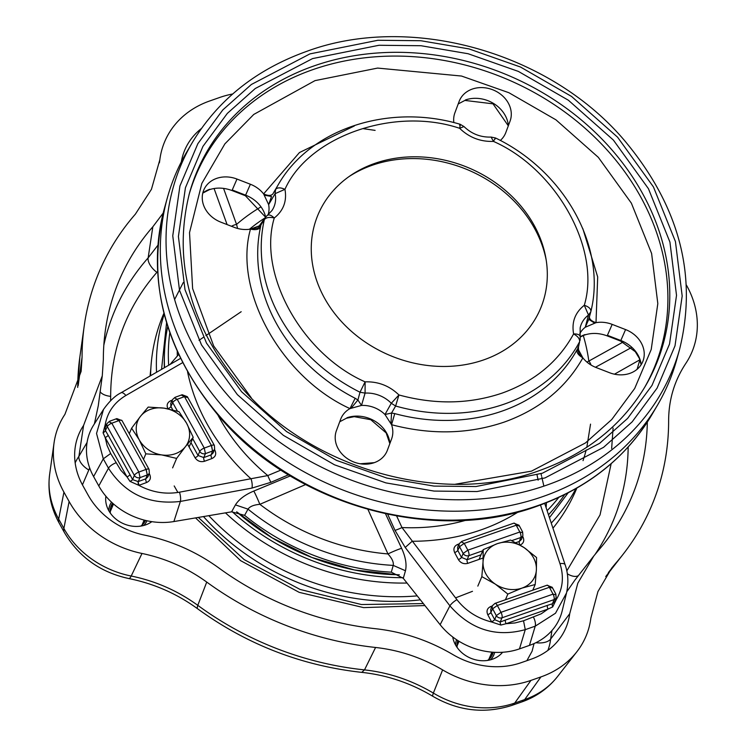 <?xml version="1.0" encoding="UTF-8"?>
<svg xmlns="http://www.w3.org/2000/svg" width="747" height="747" viewBox="0 0 747 747"><rect width="100%" height="100%" fill="white"/><g stroke="black" fill="none" stroke-linecap="round" stroke-linejoin="round"><path stroke-width="1.12" d="M143.508 459.349L145.833 453.849L161.744 454.923A27.312 23.008 23 0 0 175.237 453.756A27.312 23.008 23 0 0 185.433 446.641L176.628 458.406L172.613 467.883M129.278 433.69L131.612 428.19L139.231 439.815A27.312 23.008 23 0 0 161.744 454.923L176.628 458.406M131.612 428.19L140.408 416.424A27.312 23.008 23 0 0 139.231 439.815L145.833 453.849M140.408 416.424L148.186 407.087L164.097 408.151A27.312 23.008 23 0 0 140.408 416.424M193.212 437.303L185.433 446.641A27.312 23.008 23 0 0 186.61 423.26L178.981 411.644L164.097 408.151A27.312 23.008 23 0 1 186.61 423.26L193.212 437.303L189.187 446.781M143.153 524.02A17.246 14.529 23 0 0 143.2 523.918A17.246 14.529 23 0 0 144.143 520.08L141.995 525.132M145.105 520.323A18.684 15.743 -157 0 1 144.797 521.845M140.744 526.103A18.684 15.743 23 0 0 145.544 520.435M110.649 507.381A18.684 15.743 -157 0 1 113.451 504.094M112.592 503.151A18.684 15.743 23 0 0 111.275 505.542A18.684 15.743 23 0 0 110.416 513.254M492.012 652.15A18.684 15.743 -157 0 1 491.591 656.174M487.539 660.432A18.684 15.743 23 0 0 492.469 654.447A18.684 15.743 23 0 0 493.188 652.243M457.444 641.71A18.684 15.743 -157 0 1 458.107 640.711M457.808 640.515A18.684 15.743 23 0 0 457.201 647.584M458.91 641.206A17.246 14.529 23 0 0 457.033 644.25M505.439 599.738L507.839 594.07L522.032 588.085A27.312 23.008 23 0 0 536.383 569.812L536.551 557.514L524.067 547.588A27.312 23.008 23 0 0 497.39 543.639L510.556 540.072L524.067 547.588A27.312 23.008 23 0 1 536.383 569.812L535.188 584.518L532.798 590.177M507.839 594.07L495.354 584.145A27.312 23.008 23 0 0 522.032 588.085L535.188 584.518M479.191 559.111L483.206 549.633L483.038 561.921A27.312 23.008 23 0 0 495.354 584.145L481.843 576.628L477.828 586.115M483.206 549.633L497.39 543.639A27.312 23.008 23 0 0 483.038 561.921L481.843 576.628M374.303 462.654L360.278 463.775M519.977 545.133C523.572 543.471 524.581 540.753 523.003 537L522.611 536.262M540.473 505L559.979 563.649C564.078 576.6 562.883 588.515 556.384 599.411L555.843 598.384M280.956 470.059L267.781 475.568L179.467 492.189C165.46 494.607 151.921 492.329 138.858 485.345L129.987 481.376L126.971 476.847L120.771 470.218L110.659 453.504L107.138 445.604L105.15 437.49L103.067 432.793L105.215 424.651C107.475 412.101 114.356 402.381 125.87 395.499L182.632 362.65M399.346 574.779A217.041 182.866 -157 0 1 236.659 511.816L272.085 537.812L311.882 557.467L354.386 569.961L397.815 574.76M164.312 367.767A217.041 182.866 -157 0 1 164.377 356.861M336.43 430.599A27.312 23.008 23 0 0 338.204 448.742A27.312 23.008 23 0 0 364.209 464.158A27.312 23.008 23 0 0 387.348 450.329L391.577 438.975A27.312 23.008 23 0 0 392.399 436.136A27.312 23.008 23 0 0 391.549 424.707L384.985 414.52A27.312 23.008 23 0 0 361.52 405.425L349.979 408.609A27.312 23.008 23 0 0 342.798 415.117A27.312 23.008 23 0 0 340.66 419.254L336.43 430.599M351.398 407.881L357.906 399.99L361.52 405.425L365.078 393.109L360.007 392.231L365.106 381.857L365.078 393.109A29.516 24.875 23 0 1 391.288 403.268L398.935 394.958L395.63 406.032L391.288 403.268L384.985 414.52L391.559 413.026L395.63 406.032A170.157 143.368 23 0 0 504.356 404.08A170.157 143.368 23 0 0 579.607 341.752L578.439 347.299L578.589 350.007L582.875 357.869A27.312 23.008 23 0 0 596.097 367.524L609.496 372.706A27.312 23.008 23 0 0 629.861 373.369A27.312 23.008 23 0 0 643.821 358.168A27.312 23.008 23 0 0 625.575 329.576L620.57 341.062L635.286 351.678L639.376 358.439L641.15 364.713M500.322 140.464A27.312 23.008 23 0 0 505.822 132.518L510.052 121.163A27.312 23.008 23 0 0 510.873 118.325A27.312 23.008 23 0 0 493.571 90.116A27.312 23.008 23 0 0 461.263 97.315A27.312 23.008 23 0 0 459.134 101.443L454.904 112.797A27.312 23.008 23 0 0 453.859 122.611M232.242 189.99L236.986 179.056A27.312 23.008 23 0 0 205.621 186.629A27.312 23.008 23 0 0 205.257 208.899A27.312 23.008 23 0 0 220.907 222.186L234.306 227.377A27.312 23.008 23 0 0 250.488 229.114L259.237 225.883L265.204 217.601L271.973 210.514A29.516 24.875 23 0 0 275.101 193.66L268.64 204.622L263.607 193.903A27.312 23.008 23 0 0 250.385 184.248L245.371 195.723L231.972 190.532L232.242 189.99L245.642 195.182A30.095 25.351 23 0 1 265.624 216.994M186.638 152.211A267.706 225.557 23 0 0 167.393 197.647A267.706 225.557 23 0 0 261.095 443.13A267.706 225.557 23 0 0 542.789 496.587A267.706 225.557 23 0 0 657.425 405.257A267.706 225.557 23 0 0 676.679 359.821L679.621 349.204A266.268 224.352 23 0 1 546.459 485.242A266.268 224.352 23 0 1 244.773 413.203A266.268 224.352 23 0 1 192.212 142.714L186.638 152.211M492.32 605.966L490.807 606.499C487.212 608.179 486.185 610.897 487.754 614.66L491.685 622.018L494.738 619.721L496.307 615.612L500.985 612.325L497.334 605.472L549.39 587.291L553.051 594.136L500.985 612.325A4.314 1.69 70.7 0 1 501.993 617.806L500.219 621.999A2.876 0.878 -111.9 0 0 500.892 625.043L491.685 622.018C477.37 618.376 465.773 610.925 456.921 599.664L401.989 527.55L396.648 516M575.946 488.613A224.212 188.916 -157 0 1 551.267 523.105M156.543 372.258A224.212 188.916 -157 0 1 164.191 314.17M417.228 595.873A224.212 188.916 -157 0 1 208.815 515.673M150.595 375.694A224.212 188.916 -157 0 1 163.341 314.59L163.938 313.17M407.04 583.043A224.212 188.916 -157 0 1 225.482 512.862M390.97 423.204L391.559 413.026L394.752 413.605A171.044 144.115 23 0 0 502.087 411.102A171.044 144.115 23 0 0 576.917 349.96L578.122 347.85L577.842 347.14M580.326 336.925L584.443 335.076C591.633 332.658 599.206 332.929 607.171 335.87L612.176 324.385A27.312 23.008 23 0 0 596.003 322.657L585.246 327.261L588.496 315.057L584.294 305.271C575.069 312.629 571.502 322.181 573.612 333.928C577.917 336.365 579.915 338.97 579.607 341.752L577.823 349.998L579.065 353.62L581.866 356.506M348.877 176.684A123.087 103.702 -157 0 1 372.137 165.292A123.087 103.702 -157 0 1 546.234 260.301M483.739 359.877A120.734 101.723 23 0 0 545.926 258.425A120.734 101.723 23 0 0 374.826 163.378A120.734 101.723 23 0 0 350.436 175.601A120.734 101.723 23 0 0 332.228 310.266A120.734 101.723 23 0 0 483.739 359.877M452.738 636.986A27.966 23.568 23 0 0 453.392 639.852A27.966 23.568 23 0 0 492.413 659.227A27.966 23.568 23 0 0 495.737 657.79A27.966 23.568 23 0 0 502.6 652.262M494.635 652.327A20.122 16.957 -157 0 1 490.471 659.825M105.878 496.195A27.966 23.568 23 0 0 106.606 505.523A27.966 23.568 23 0 0 145.628 524.898A27.966 23.568 23 0 0 148.942 523.46A27.966 23.568 23 0 0 151.846 521.667M146.972 520.762A20.122 16.957 -157 0 1 143.685 525.496M622.998 342.098L586.974 362.108M583.286 335.506A207.741 175.031 23 0 1 588.795 360.866A7.19 3.427 61.3 0 1 591.045 365.04M614.464 374.191L639.899 359.774L637.098 369.298M529.455 645.389L535.235 626.163L555.516 613.222L566.534 592.941L562.183 610.887A64.681 54.494 -157 0 1 529.455 645.389L519.482 648.882A64.681 54.494 -157 0 1 440.123 624.688L403.287 578.327L391.288 572.165A218.469 184.07 -157 0 1 244.605 515.346L231.607 511.826L173.874 521.555A64.681 54.494 -157 0 1 98.781 485.923L93.599 476.567A64.681 54.494 -157 0 1 93.618 425.099L103.497 409.449L96.54 433.447L103.291 458.845L93.599 476.567M164.555 367.627A218.469 184.07 -157 0 1 167.739 326.495M564.62 494.635A218.469 184.07 -157 0 1 548.475 514.758M440.123 624.688L449.918 605.845C470.834 629.656 495.952 637.583 525.262 629.646L519.482 648.882M566.534 592.941L566.534 592.941C568.672 582.912 568.206 573.519 565.134 564.76A7.19 2.885 161.6 0 0 559.979 563.649M227.097 224.586L214.072 188.524M98.781 485.923L108.483 468.21C125.188 493.963 149.148 505.047 180.372 501.433L173.874 521.555M288.473 474.821L270.928 482.301L251.954 488.08L180.372 501.433A7.19 2.148 -100.6 0 0 179.467 492.189M231.607 511.826L235.436 504.888C238.928 499.341 245.053 494.729 253.812 491.05L290.294 475.923M235.436 504.888L248.013 509.137L244.605 515.346M305.607 484.579L259.863 504.318C253.765 504.869 249.815 506.475 248.013 509.137A216.63 182.52 23 0 0 393.239 565.395L391.288 572.165M385.517 513.796L401.615 548.298A14.37 1.223 155.4 0 0 387.954 553.938C392.063 558.439 393.828 562.258 393.239 565.395L405.472 570.755L403.287 578.327M401.615 548.298C405.593 556.907 406.882 564.396 405.472 570.755M456.921 599.664A7.19 1.914 142.6 0 0 449.918 605.845L405.21 547.448L395.004 530.361L387.693 514.263M543.872 486.12L541.752 476.885M541.491 475.774L541.005 473.691M546.449 502.722L546.122 507.68M555.385 599.598A2.876 1.018 154.5 0 0 556.384 599.411L552.668 606.947L548.065 609.048L541.258 613.791L523.526 620.776L515.019 622.951L506.102 623.708L500.892 625.043M231.514 226.304A7.19 3.259 -19.8 0 1 236.547 224.417L223.558 188.384M237.63 228.461L236.547 224.417A207.741 175.031 23 0 1 260.656 207.078M170.045 364.452L178.664 354.48M199.029 340.324L203.52 337.233M205.892 335.599L241.188 311.714M251.954 488.08A7.19 2.157 -100.5 0 0 251.057 478.864A207.741 175.031 23 0 1 187.553 371.829M270.928 482.301A7.19 0.476 -113.3 0 1 267.781 475.568A194.369 163.761 -157 0 1 219.441 417.881A194.369 163.761 -157 0 1 217.891 415.015M367.954 509.435L387.954 553.938A209.664 176.656 -157 0 1 259.863 504.318A14.37 0.812 67.1 0 0 253.812 491.05M395.004 530.361A7.19 0.682 -24.2 0 0 401.989 527.55A194.369 163.761 23 0 0 466.147 520.192M405.21 547.448L412.176 541.267A207.741 175.031 23 0 0 480.937 529.922A207.741 175.031 23 0 0 518.269 511.938M459.209 543.881L457.696 544.414C454.101 546.094 453.084 548.821 454.643 552.575L458.378 559.578C460.675 563.07 463.812 564.33 467.799 563.359L483.197 557.953M106.065 425.669L105.215 424.651L106.849 424.044M105.224 427.443L105.402 430.543L108.147 435.24A2.876 1.064 -29.1 0 1 105.15 437.49L126.971 476.847A2.876 1.046 151.1 0 0 129.969 474.616L132.593 479.593L138.195 481.61A2.876 0.999 -107.4 0 0 138.858 485.345L146.608 482.515C150.231 480.769 151.239 478.052 149.652 474.354L149.157 473.458M172.277 400.14L170.942 400.625C167.319 402.362 166.301 405.07 167.898 408.749L167.935 408.805M187.497 444.054L195.032 457.706C197.367 461.123 200.541 462.309 204.557 461.263L211.915 458.555C215.538 456.819 216.555 454.092 214.959 450.394L214.473 449.507M494.738 619.721L500.219 621.999L505.439 620.057A2.876 1.13 -109.3 0 0 506.102 623.708L548.065 609.048A2.876 1.139 70.8 0 1 547.411 605.387L552.509 603.735A2.876 1.382 -106.4 0 0 552.668 606.947M552.154 587.964L549.39 587.291A4.314 1.718 -109.2 0 0 546.991 585.237L494.944 603.417L492.488 605.621A4.314 3.632 25.6 0 0 492.647 608.758L496.307 615.612A4.314 3.576 22.9 0 0 501.993 617.806L554.031 599.626L552.509 603.735L554.563 601.83L556.113 597.656A4.314 3.632 20.3 0 1 554.031 599.626A4.314 1.718 -109.2 0 0 553.051 594.136L555.824 594.817M116.756 418.637L109.538 421.271L107.129 423.456A4.314 3.632 25.6 0 0 107.297 426.593L105.402 430.543A2.876 1.298 -32 0 1 103.067 432.793M146.608 482.515A2.876 1.055 69.9 0 1 145.824 478.818L147.252 474.961L140.044 477.613A4.314 3.576 22.9 0 1 134.357 475.409L132.593 479.593A2.876 0.794 -26.2 0 1 129.987 481.376M487.754 614.66A2.876 0.971 151.9 0 0 490.872 612.475L494.645 619.543A2.876 0.971 -28.1 0 1 491.526 621.728M490.807 606.499A2.876 1.13 -109.3 0 0 491.563 607.544M492.488 605.621L490.742 609.272L490.872 612.475L492.647 608.758L497.334 605.472A4.314 1.69 70.7 0 0 494.944 603.417M467.799 563.359A2.876 1.12 70.6 0 1 467.136 559.708L481.003 554.834M515.832 542.677L519.333 541.463A2.876 1.149 -109.1 0 0 519.884 544.946M458.378 559.578A2.876 0.971 151.9 0 0 461.497 557.393L467.136 559.708L468.845 555.656A4.314 3.576 22.9 0 1 463.159 553.452L459.545 546.673L457.762 550.39L461.497 557.393L463.159 553.452L467.837 550.175A4.314 1.69 70.6 0 1 468.845 555.656L482.711 550.782M454.643 552.575A2.876 0.971 151.9 0 0 457.762 550.39L457.631 547.187L459.377 543.545A4.314 3.632 25.6 0 0 459.545 546.673L464.223 543.396L516.205 525.234A4.314 1.718 -109.1 0 0 513.805 523.18L461.833 541.342L459.377 543.545M457.696 544.414A2.876 1.12 -109.4 0 0 458.462 545.459M523.003 537A2.876 0.971 -28.1 0 1 522.265 537.205M511.76 540.641L520.799 537.504L519.333 541.463L521.415 539.493L522.881 535.524A4.314 3.632 20.3 0 1 520.799 537.504A4.314 1.718 -109.1 0 0 519.828 532.004L467.837 550.175L464.223 543.396L461.338 541.855M556.235 599.122A2.876 0.971 -28.1 0 1 555.488 599.327M106.167 425.454A2.876 1.046 69.9 0 1 105.514 424.529M149.652 474.354A2.876 1.046 -28.9 0 1 148.737 474.597M139.166 485.242A2.876 1.055 69.9 0 1 138.382 481.544L145.824 478.818L147.934 476.773L149.335 472.991A4.314 3.632 20.3 0 1 147.252 474.961L146.197 469.368A4.314 1.569 -28.9 0 1 149.064 469.405L122.004 420.589A4.314 1.597 150.9 0 0 119.128 420.533L116.299 419.142L118.997 420.58L146.076 469.415L138.858 472.057L111.789 423.213L118.997 420.58A4.314 1.597 150.9 0 1 119.128 420.533M170.942 400.625A2.876 1.046 -110.1 0 0 171.605 401.55M182.109 394.752L174.975 397.357L172.566 399.542L170.736 403.371L170.895 406.499A2.876 1.064 -29.1 0 1 167.898 408.749M214.959 450.394A2.876 1.046 -28.9 0 1 214.053 450.637M211.915 458.555A2.876 1.055 69.9 0 1 211.13 454.867L213.24 452.822L214.641 449.031A4.314 3.632 20.3 0 1 212.559 451.011L205.434 453.625L203.772 457.566L211.13 454.867L212.559 451.011L211.513 445.417A4.314 1.559 -28.9 0 1 214.38 445.455L187.357 396.704L182.165 394.724M204.557 461.263A2.876 1.055 69.9 0 1 203.772 457.566L198.039 455.474L199.748 451.421A4.314 3.576 22.9 0 0 205.434 453.625L204.258 448.079L177.216 399.3L184.35 396.694L181.661 395.256L184.481 396.648L211.392 445.464L204.258 448.079A4.314 1.559 -28.9 0 0 199.748 451.421L192.661 438.592M195.032 457.706A2.876 1.046 151.1 0 0 198.039 455.474L190.952 442.635M109.09 421.775L111.789 423.213A4.314 1.597 150.9 0 0 107.297 426.593L134.357 475.409A4.314 1.569 -28.9 0 1 138.858 472.057L140.044 477.613L138.195 481.61M172.566 399.542A4.314 3.632 25.6 0 0 172.725 402.68L170.895 406.499L172.781 409.879M588.739 319.38L585.246 327.261A27.312 23.008 23 0 0 580.811 331.967A27.312 23.008 23 0 0 579.812 333.601M612.176 324.385L625.575 329.576M236.986 179.056L250.385 184.248M268.136 214.688A27.312 23.008 23 0 0 268.621 212.839A27.312 23.008 23 0 0 268.64 204.622L271.525 196.47L264.615 195.256M518.969 525.907L516.205 525.234L519.828 532.004L522.592 532.686M147.252 474.961L146.076 469.415A4.314 1.569 -28.9 0 1 146.197 469.368M174.527 397.862L177.216 399.3A4.314 1.597 150.9 0 0 172.725 402.68L177.459 411.167M212.559 451.011L211.392 445.464A4.314 1.559 -28.9 0 1 211.513 445.417M232.252 511.732A219.534 184.967 23 0 0 397.759 577.636A219.534 184.967 23 0 0 402.745 577.683L397.759 577.636M588.748 319.342L594.369 322.984M261.235 224.502L259.601 226.733L257.463 228.106L252.122 228.778M260.442 227.377L260.899 224.968L264.335 219.637A170.157 143.368 23 0 0 279.994 317.176A170.157 143.368 23 0 0 360.007 392.231L357.906 399.99L355.17 398.272L349.979 408.609C281.283 377.375 233.083 290.424 250.488 229.114C255.325 230.169 258.639 229.59 260.442 227.377A171.044 144.115 23 0 0 276.558 323.74A171.044 144.115 23 0 0 355.17 398.272M394.752 413.605L391.549 424.707C431 435.043 468.574 434.166 504.281 422.074C539.623 409.337 565.815 387.936 582.875 357.869C578.589 355.385 576.6 352.752 576.917 349.96M495.186 138.979C495.896 137.159 495.317 137.962 493.459 141.407L491.115 137.075C480.657 137.42 471.609 133.909 463.971 126.542L460.152 124.273C388.627 103.03 309.641 128.914 277.977 185.181L274.522 191.064A171.044 144.115 23 0 0 272.935 193.846C271.198 195.901 268.089 195.919 263.607 193.903L299.454 152.556L354.33 125.963M582.819 228.591L597.693 276.941L596.003 322.657C591.353 321.145 589.159 319.072 589.411 316.439M266.819 215.864C268.444 214.156 270.928 214.865 274.27 217.984C257.388 273.747 301.909 354.069 365.106 381.857C378.169 381.428 389.448 385.788 398.935 394.958C435.015 404.781 469.424 404.155 502.152 393.099C534.535 381.409 558.354 361.688 573.612 333.928C578.122 333.853 580.326 334.964 580.223 337.252M463.971 126.542L459.629 128.297C469.116 137.467 480.386 141.837 493.459 141.407C556.655 169.195 601.176 249.507 584.294 305.271C588.925 306.84 591.11 308.941 590.858 311.574L588.664 319.66M590.802 311.816L588.496 315.057A29.516 24.875 23 0 0 580.148 327.933L580.167 340.268M277.977 185.181A170.157 143.368 23 0 0 275.587 189.458C277.333 187.394 280.452 187.348 284.952 189.327L275.101 193.66L275.587 189.458L272.935 193.846M459.554 125.179C460.432 123.423 460.46 124.46 459.629 128.297C394.276 106.289 308.66 136.206 284.952 189.327C287.053 201.074 283.496 210.626 274.27 217.984C269.443 216.882 266.128 217.433 264.335 219.637L265.204 217.601M576.843 488.099L576.245 489.518A224.212 188.916 -157 0 1 552.957 528.176M455.595 645.044A20.122 16.957 -157 0 1 456.576 639.712M108.81 510.715A20.122 16.957 -157 0 1 111.536 502.171M574.91 580.074L566.805 591.764M551.93 630.543L550.642 639.049A66.362 55.913 -157 0 1 547.953 650.217A66.362 55.913 -157 0 1 547.878 650.422M163.173 213.082L152.836 226.78L148.149 257.864L157.953 245.156M152.836 226.78A278.211 234.409 23 0 0 105.346 330.51A278.211 234.409 23 0 0 103.347 359.522L102.274 375.881L83.589 425.416L78.911 456.324L87.063 442.448M94.402 423.848L98.277 405.742L102.274 375.881M83.589 425.416A74.112 62.449 23 0 0 75.176 447.528A74.112 62.449 23 0 0 82.814 485.55L88.006 494.906A74.112 62.449 23 0 0 144.367 535.076C171.595 540.772 196.442 551.753 218.918 568.019A278.211 234.409 23 0 0 375.629 628.722C403.035 631.775 428.759 640.384 452.831 654.549A74.112 62.449 23 0 0 521.145 662.682L531.117 659.199A74.112 62.449 23 0 0 558.896 639.731A74.112 62.449 23 0 0 569.709 613.717L550.642 639.049A14.37 7.517 -173.4 0 1 535.86 642.709M569.709 613.717L577.814 583.202L593.781 556.001L597.861 551.071A278.211 234.409 23 0 0 605.145 542.257A278.211 234.409 23 0 0 647.322 422.102M201.41 128.512A74.112 62.449 23 0 0 181.316 161.922M686.409 285.065L686.764 285.709A95.887 80.788 -157 0 1 685.783 363.472C674.429 380.662 668.705 399.738 668.63 420.692A299.977 252.747 -157 0 1 623.129 554.255A299.977 252.747 -157 0 1 615.323 563.714L611.784 567.981L597.917 591.615L590.858 618.105A95.887 80.788 -157 0 1 576.88 651.729A95.887 80.788 -157 0 1 540.931 676.913L530.958 680.396A95.887 80.788 -157 0 1 442.616 669.9C421.719 657.612 399.365 650.133 375.582 647.472A299.977 252.747 -157 0 1 206.732 582.072L197.787 605.322C177.609 590.737 155.413 580.979 131.201 576.03L142.005 553.462A95.887 80.788 -157 0 1 69.116 501.508L63.934 492.142A95.887 80.788 -157 0 1 54.045 442.952A95.887 80.788 -157 0 1 64.914 414.38L81.134 371.362L82.067 357.159A299.977 252.747 -157 0 1 84.215 325.935A299.977 252.747 -157 0 1 135.384 214.137L151.436 189.327L159.839 159.746A95.887 80.788 -157 0 1 159.961 158.84A95.887 80.788 -157 0 1 209.767 100.948L219.739 97.455A95.887 80.788 -157 0 1 232.69 93.982M442.616 669.9L433.363 693.076C411.793 680.293 388.842 672.571 364.508 669.891A291.629 245.716 -157 0 1 197.787 605.322A34.493 5.042 -53.7 0 0 197.703 608.842C177.002 593.753 154.059 583.659 128.867 578.561C100.341 572.342 78.827 556.963 64.345 532.434L59.162 523.077A34.493 12.643 -29 0 1 58.686 519.081A87.539 73.757 -157 0 1 49.666 474.177L54.045 442.952M206.732 582.072C187.217 567.953 165.638 558.42 142.005 553.462M363.593 128.717L375.115 130.38M375.582 647.472L364.508 669.891L361.753 672.365C301.611 665.726 246.93 644.549 197.703 608.842M615.323 563.714L608.394 572.566M159.839 159.746L159.466 162.398M82.067 357.159L78.174 385.639M164.443 208.264C146.337 281.852 164.714 351.426 219.581 416.966C294.439 505.336 433.409 544.432 537.224 506.158C587.973 487.987 626.182 457.519 651.851 414.762A266.268 224.352 -157 0 1 537.831 505.598A266.268 224.352 -157 0 1 257.65 452.43A266.268 224.352 -157 0 1 164.443 208.264L167.393 197.647M645.305 386.246A249.022 209.814 23 0 0 596.153 133.283A249.022 209.814 23 0 0 314.02 65.913A249.022 209.814 23 0 0 189.477 193.128C172.959 259.256 189.103 322.583 237.919 383.099C307.39 468.425 440.898 507.12 539.278 470.638C586.404 453.718 621.747 425.594 645.305 386.246M189 194.874A248.546 209.412 -157 0 1 312.816 69.648A248.546 209.412 -157 0 1 593.66 136.159A248.546 209.412 -157 0 1 644.381 387.805M420.384 599.841A221.345 186.489 -157 0 1 203.473 516.569M595.462 367.263L631.374 347.598M533.507 617.283A7.19 2.839 -109.2 0 1 535.235 626.163L525.262 629.646L523.526 620.776M547.121 510.677A216.63 182.52 23 0 0 558.719 497.465M169.812 332.704A216.63 182.52 23 0 0 168.682 365.236M115.85 462.869A7.19 2.633 -29 0 0 108.483 468.21L103.291 458.845L110.659 453.504M177.319 355.413A209.664 176.656 -157 0 1 177.244 351.379M180.811 358.233L120.995 392.81A7.19 3.044 60 0 1 125.87 395.499M249.442 229.273A194.369 163.761 -157 0 1 265.008 217.909M505.439 620.057L547.411 605.387M108.147 435.24L129.969 474.616M389.897 443.494A30.095 25.351 23 0 0 346.981 417.75M585.004 334.6A30.095 25.351 23 0 0 580.298 336.766M641.215 364.601A30.095 25.351 23 0 0 620.832 340.511L607.432 335.319M508.371 125.683A30.095 25.351 23 0 0 465.456 99.949M209.804 189.262A30.095 25.351 23 0 0 202.81 192.978M546.991 585.237L552.201 587.273L555.871 594.126L556.113 597.656M522.881 535.524L522.639 531.995L519.016 525.225L513.805 523.18M187.338 397.451L184.481 396.648M251.263 397.768L213.642 345.908L192.623 288.613L189.523 232.616L201.839 183.398L224.884 143.863L253.784 114.422L315.01 80.629L377.618 68.08L461.534 76.045L508.884 92.712L555.955 119.837L598.328 157.346L631.374 203.165L651.608 253.466L657.818 303.609L651.216 349.484L634.707 388.459L611.737 419.534L585.424 442.971L531.472 471.142L455.325 484.224M544.993 477.921L477.016 491.545L434.082 491.078L385.891 482.889L334.479 464.802L283.374 435.342L237.359 394.621L201.475 344.862L179.504 290.247L172.762 235.8L179.924 185.984L197.862 143.667L222.802 109.93L251.375 84.476L309.949 53.887L377.926 40.263L420.86 40.73L469.051 48.919L520.463 67.006L571.567 96.466L617.573 137.187L653.457 186.946L675.437 241.57L682.179 296.008L675.008 345.824L657.08 388.141L632.139 421.878L603.567 447.332L544.993 477.921M312.554 58.593L255.278 88.501L227.34 113.385L202.951 146.375L185.424 187.758L178.412 236.472L185.004 289.705L206.499 343.106L241.58 391.764L286.568 431.579L336.542 460.385L386.815 478.071L433.932 486.082L475.914 486.54L542.387 473.215L599.664 443.307L627.592 418.423L651.982 385.433L669.517 344.05L676.521 295.345L669.928 242.103L648.443 188.702L613.362 140.044L568.374 100.229L518.399 71.423L468.126 53.737L421.009 45.726L379.028 45.268L312.554 58.593M174.191 485.942L177.889 492.46M195.546 517.904L240.627 560.661L299.164 592.343L363.63 607.619L424.922 605.565M455.549 597.871L472.487 591.307M534.049 643.569L532.088 651.207L526.887 660.675M611.158 463.682L600.028 514.954L566.805 570.932M613.091 428.068L611.653 448.489M110.621 400.663L110.659 396.368C110.799 349.11 126.206 307.764 156.898 272.338L157.608 271.525M82.441 484.859L89.677 467.958M567.318 573.789A14.37 7.451 -138.6 0 0 578.43 575.582M628.162 446.986A270.451 227.872 -157 0 1 615.902 513.964A270.451 227.872 -157 0 1 595.21 554.218M156.898 272.338A14.37 7.451 41.4 0 1 148.149 257.864A270.451 227.872 -157 0 0 103.824 345.217M110.659 396.368A14.37 7.274 -0.4 0 1 100.145 391.764M88.454 469.779A14.37 7.629 34.3 0 1 78.911 456.324A66.362 55.913 -157 0 0 75.158 462.879M63.934 492.142L58.686 519.081L63.878 528.437A87.539 73.757 -157 0 0 131.201 576.03A34.493 4.454 101.2 0 1 128.867 578.561M511.686 705.457C484.56 714.067 458.294 711.023 432.887 696.335A34.493 3.109 -58.9 0 1 433.363 693.076A87.539 73.757 -157 0 0 514.711 703.067L524.683 699.584A34.493 13.614 70.7 0 1 521.658 701.975L511.686 705.457A34.493 13.614 -109.3 0 0 514.711 703.067L530.958 680.396M521.658 701.975C536.178 696.867 548.121 688.407 557.505 676.595A87.539 73.757 -157 0 1 524.683 699.584L540.931 676.913M77.744 387.114A291.629 245.716 -157 0 1 79.836 357.159L84.215 325.935M69.116 501.508L63.878 528.437A34.493 12.643 151 0 0 64.345 532.434M110.239 511.676L113.507 503.964M457.024 646.006L459.031 641.281M488.79 659.461L491.89 652.14M150.885 367.926L150.072 375.993M198.319 517.438L244.232 559.652L300.098 589.458L361.427 604.538L423.353 603.576M544.694 503.403L565.134 564.76M538.139 480.2L536.99 474.709M120.995 392.81C115.309 395.565 109.473 401.111 103.497 409.449M105.215 427.461L107.129 423.456M389.841 443.643L386.143 432.896L370.745 419.693L354.255 416.667L346.431 418.227L339.726 421.756M607.171 335.87L620.57 341.062M458.2 103.954L464.905 100.425L493.02 103.833L508.315 125.832M202.773 193.1L209.253 189.738C216.434 187.329 224.007 187.59 231.972 190.532M265.521 217.134L245.371 195.723M651.851 414.762L657.425 405.257M116.812 418.609L122.004 420.589M149.064 469.405L149.335 472.991M214.38 445.455L214.641 449.031M183.276 282.525L174.602 299.547M166.59 322.76L161.548 369.363M590.541 424.128L586.797 447.453M586.162 450.002L584.966 454.437M584.752 455.184L583.043 460.647M568.103 492.871L549.456 517.671M679.621 349.204C697.726 275.615 679.35 206.051 624.492 140.501C549.633 52.131 410.663 13.035 306.84 51.31C256.1 69.49 217.891 99.949 192.212 142.714M590.886 311.462C606.853 247.033 564.639 171.315 495.504 137.971L491.115 137.075M574.873 580.12L593.781 556.001M432.887 696.335C410.701 683.066 386.983 675.083 361.753 672.365M77.66 387.404L79.836 357.159M59.162 523.077C50.637 507.587 47.472 491.283 49.666 474.177M557.505 676.595L576.88 651.729M605.733 576.563L623.129 554.255M159.391 162.846L159.961 158.84"/></g></svg>
